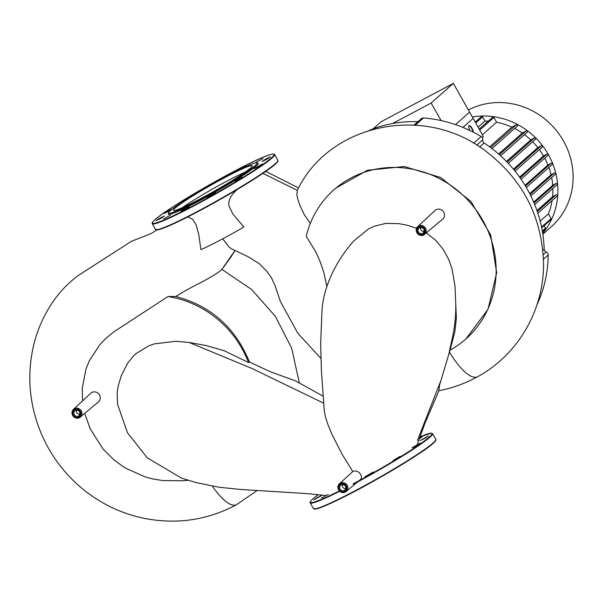 <?xml version="1.0" encoding="UTF-8"?>
<svg xmlns="http://www.w3.org/2000/svg" width="603" height="603" viewBox="0 0 603 603"><rect width="100%" height="100%" fill="white"/><g stroke="black" fill="none" stroke-linecap="round" stroke-linejoin="round"><path stroke-width="0.9" d="M462.946 127.399L473.144 118.369L453.35 83.387L381.269 121.648L373.129 128.854M453.35 83.387L431.16 103.023L392.493 123.555M431.16 103.023L441.087 120.57M345.949 488.618A3.309 3.105 48.5 0 1 342.225 484.413M443.748 212.196A5.781 5.427 -131.5 0 0 435.012 210.515L417.683 226.653A5.178 4.862 48.5 0 1 425.507 228.16A5.178 4.862 48.5 0 1 423.743 234.944A5.178 4.862 48.5 0 1 417.683 226.653C415.15 232.668 417.163 235.434 423.728 234.951L442.67 219.16A5.781 5.427 -131.5 0 0 443.748 212.196M424.271 231.484A3.309 3.105 48.5 0 1 420.547 227.278M99.518 394.927A5.781 5.427 -131.5 0 0 90.782 393.246L73.46 409.384A5.178 4.862 48.5 0 1 81.284 410.892A5.178 4.862 48.5 0 1 79.513 417.675A5.178 4.862 48.5 0 1 73.46 409.384C70.92 415.399 72.933 418.165 79.498 417.683L98.44 401.9A5.781 5.427 -131.5 0 0 99.518 394.927M80.048 414.216A3.309 3.105 48.5 0 1 76.325 410.01M449.506 352.084A39.542 13.198 62 0 0 477.523 376.747C465.395 383.425 452.506 388.083 438.848 390.721L439.474 385.407L450.064 350.132M465.885 338.976A99.578 93.563 -131.5 0 0 469.956 202.397A99.578 93.563 -131.5 0 0 333.889 189.839L335.818 188.128L367.423 170.28L404.229 166.526L440.605 177.47L470.973 201.477L490.676 234.929L496.676 272.76L488.031 309.241L465.885 338.976A99.578 93.563 -131.5 0 1 450.057 350.139L454.881 331.627L456.373 318.294L454.994 286.124L452.099 269.059L448.858 259.765L443.424 249.65L435.946 240.491L426.336 232.894M417.457 228.537L406.882 225.153L398.628 223.63L385.747 223.389L374.161 226.283L368.403 228.989L353.644 241.019L352.137 242.798C334.62 263.247 323.012 288.814 321.934 311.555L320.645 344.034L321.459 371.704L324.316 411.103L325.522 417.103L327.889 424.452L332.004 434.431L341.811 453.742L352.778 471.538C358.197 468.75 364.988 477.335 359.245 480.508M295.56 380.923L270.061 371.621L249.378 361.928L248.534 362.539L224.165 350.705L205.932 345.496L189.236 342.496L175.865 341.283L154.496 343.838L148.835 345.836L136.142 353.531L133.233 356.222L127.527 363.383L121.324 375.601L118.316 385.498L117.163 392.478L117.54 404.206L127.467 432.72L147.23 457.82L181.488 478.119L196.201 482.611L219.153 487.247L240.258 489.432L307.002 493.601L325.778 495.5M326.849 286.5L323.977 273.106L320.329 262.094L315.686 251.715L306.218 236.286A99.578 93.563 -131.5 0 1 333.889 189.839M310.304 223.434L304.251 214.608L300.075 205.894L297.807 199.269L296.834 194.385L297.287 190.382L262.931 173.34M236.76 189.802L233.082 193.571L230.308 197.437L228.688 202.729L228.929 205.744L232.788 213.922L243.883 227.007A51.496 3.889 150.5 0 1 200.905 249.634L198.734 234.379L196.186 224.979L192.636 219.243L187.834 216.869M231.446 248.82L229.012 246.996L222.741 238.78M345.383 492.093A5.178 4.862 48.5 0 1 339.361 483.787L352.778 471.538M234.846 250.66L230.934 257.059L221.934 269.413L251.632 289.508L275.435 316.462L291.709 348.346L299.352 382.95M248.534 362.539A99.578 93.563 -131.5 0 0 168.018 296.518L175.759 296.495C182.641 292.116 190.963 287.488 200.724 282.611C211.095 277.184 218.158 272.79 221.919 269.428L221.934 269.413M175.759 296.495C210.862 305.804 235.404 327.617 249.378 361.928M187.955 480.297L183.862 480.727L162.916 480.583L152.808 478.94L144.901 476.845L124.927 467.815L114.14 460.081L103.09 449.062L90.201 428.801L84.722 413.432M82.513 400.95L82.279 388.008L85.943 369.149L89.372 360.684L99.819 344.675L106.279 337.997L113.771 331.884L168.018 296.518M321.414 498.033L328.371 494.407L321.414 498.033M317.17 497.641L313.959 499.864L322.236 495.184L317.17 497.641M419.206 438.871L422.273 436.73L419.545 437.891M425.198 438.177L428.409 435.954L420.133 440.635L425.198 438.177M414.962 446.537L420.321 443.115L412.045 447.795L414.962 446.537M392.998 460.617L400.173 456.29L392.998 460.617M365.192 476.656L373.37 471.953L365.192 476.656M201.236 198.319A45.293 3.422 150.5 0 1 173.423 210.341A45.293 3.422 150.5 0 1 224.452 177.764A45.293 3.422 150.5 0 1 252.265 165.742A45.293 3.422 150.5 0 1 201.236 198.319M182.377 207.643A45.293 3.422 150.5 0 1 226.479 181.352A45.293 3.422 150.5 0 1 245.331 172.028M256.833 162.818L257.956 163.127A51.677 3.904 150.5 0 1 200 200.482A51.677 3.904 150.5 0 1 168.252 213.877L168.569 212.761A50.856 3.844 150.5 0 1 225.876 176.506A50.856 3.844 150.5 0 1 256.833 162.818A50.856 3.844 150.5 0 1 199.812 199.578A50.856 3.844 150.5 0 1 168.569 212.761M181.051 211.201L189.146 206.754L181.051 211.201M163.473 218.881L170.43 215.256L163.473 218.881M159.237 218.49L164.295 216.032L161.084 218.256L156.019 220.713L159.237 218.49M171.727 209.482L164.114 213.552L169.466 210.138L172.292 209.037M185.309 200.045L192.169 195.749M211.118 184.601L219.341 180.026M237.544 170.506L245.625 166.081L243.559 167.611M263.021 158.642L256.064 162.26L263.021 158.642M267.257 159.026L262.199 161.483L265.41 159.26L270.476 156.803L267.257 159.026M257.029 167.385L254.112 168.644L262.388 163.963L257.029 167.385M235.064 181.465L242.24 177.139L235.064 181.465M207.259 197.505L215.429 192.802L207.259 197.505M417.939 121.678A3.098 2.917 48.5 0 1 417.834 121.678A126.924 119.258 -131.5 0 0 409.731 121.685A126.924 119.258 -131.5 0 0 369.217 130.384M415.316 125.168L423.457 117.962A3.098 2.917 -131.5 0 0 421.354 118.655L414.088 125.085M423.457 117.962A131.062 123.14 48.5 0 1 481.186 136.542L473.626 143.228M543.439 259.252L548.225 255.024A3.098 2.917 -131.5 0 0 546.205 252.001A3.098 2.917 48.5 0 1 544.185 249.114A126.924 119.258 -131.5 0 0 543.672 240.936A126.924 119.258 -131.5 0 0 490.993 147.833A126.924 119.258 -131.5 0 0 484.156 143.017A3.098 2.917 48.5 0 1 482.732 139.813A3.098 2.917 -131.5 0 0 481.186 136.542M548.225 255.024A131.062 123.14 48.5 0 1 536.851 305.193M472.36 116.982A72.141 67.785 48.5 0 1 547.125 152.484A72.141 67.785 48.5 0 1 542.715 233.353M468.388 109.965A72.141 67.785 48.5 0 1 559.29 134.363A72.141 67.785 48.5 0 1 551.195 226.826L542.843 234.22M468.9 125.756A4.138 1.379 -118 0 1 471.335 127.911A4.138 1.379 -118 0 1 472.925 131.974M470.159 130.602A4.138 1.379 -118 0 1 468.961 125.688A4.138 1.379 -118 0 1 469.051 125.628A4.138 1.379 -118 0 1 471.682 127.73A4.138 1.379 -118 0 1 473.272 132.147M455.491 124.595L469.601 112.105L483.47 136.625L482.31 137.657M475.232 122.062L481.367 116.628A0.829 0.776 48.5 0 1 482.604 116.876L484.963 121.045A66.978 62.931 48.5 0 1 488.196 121.165M478.096 127.12L484.963 121.045M475.028 121.7A66.978 62.931 48.5 0 1 475.752 121.602M552.077 200.611A66.978 62.931 48.5 0 1 548.406 213.854L540.182 221.135M552.876 188.468A66.978 62.931 48.5 0 1 552.589 196.729L536.964 210.56M551.662 177.531A66.978 62.931 48.5 0 1 552.71 185.264L533.678 202.118M548.888 167.483A66.978 62.931 48.5 0 1 551.059 174.749L529.683 193.669M544.765 158.19A66.978 62.931 48.5 0 1 547.946 165.003L524.994 185.317M539.361 149.604A66.978 62.931 48.5 0 1 543.522 155.951L519.582 177.139M532.653 141.735A66.978 62.931 48.5 0 1 537.816 147.584L513.424 169.172M524.504 134.65A66.978 62.931 48.5 0 1 530.783 139.919L506.46 161.446M514.645 128.507A66.978 62.931 48.5 0 1 522.258 133.044L498.591 153.999M482.423 134.771L496.57 122.236A66.978 62.931 48.5 0 1 511.872 127.158L489.644 146.831M479.219 129.11L492.643 117.223A0.829 0.776 48.5 0 1 493.88 117.479L496.57 122.236M511.872 127.158L516.439 124.738A0.829 0.776 48.5 0 1 517.389 126.072A0.829 0.776 48.5 0 1 517.246 126.17M522.258 133.044L526.253 130.919A0.829 0.776 48.5 0 1 527.21 132.261A0.829 0.776 48.5 0 1 527.067 132.358M530.783 139.919L534.431 137.981A0.829 0.776 48.5 0 1 535.381 139.316A0.829 0.776 48.5 0 1 535.238 139.414M537.816 147.584L541.23 145.768A0.829 0.776 48.5 0 1 542.187 147.102A0.829 0.776 48.5 0 1 542.044 147.2M543.522 155.951L546.793 154.217A0.829 0.776 48.5 0 1 547.75 155.551A0.829 0.776 48.5 0 1 547.607 155.649M547.946 165.003L551.15 163.3A0.829 0.776 48.5 0 1 552.107 164.634A0.829 0.776 48.5 0 1 551.964 164.732M551.059 174.749L554.263 173.046A0.829 0.776 48.5 0 1 555.22 174.38A0.829 0.776 48.5 0 1 555.077 174.478M552.71 185.264L556.011 183.516A0.829 0.776 48.5 0 1 556.961 184.85A0.829 0.776 48.5 0 1 556.825 184.948M552.589 196.729L556.109 194.859A0.829 0.776 48.5 0 1 557.066 196.201A0.829 0.776 48.5 0 1 556.923 196.299M548.406 213.854L551.104 218.618A0.829 0.776 48.5 0 1 550.961 219.598L541.713 227.791M544.14 225.643L545.557 228.145A0.829 0.776 48.5 0 1 545.421 229.132L542.451 231.756M345.398 492.086C338.833 492.568 336.821 489.802 339.361 483.787A5.178 4.862 48.5 0 1 346.913 484.865A5.178 4.862 48.5 0 1 345.413 492.078L357.639 481.933M344.803 491.543A4.349 4.085 -131.5 0 0 346.288 485.845A4.349 4.085 -131.5 0 0 340.529 483.998A4.349 4.085 -131.5 0 0 339.044 489.689A4.349 4.085 -131.5 0 0 344.803 491.543M340.687 485.106L341.238 484.722A3.309 3.105 -131.5 0 0 340.122 489.041A3.309 3.105 -131.5 0 0 345.067 490.058A3.309 3.105 -131.5 0 0 341.253 484.714M346.107 485.943A4.138 3.882 48.5 0 1 344.697 491.355A4.138 3.882 48.5 0 1 339.225 489.598A4.138 3.882 48.5 0 1 340.635 484.179A4.138 3.882 48.5 0 1 346.107 485.943M423.125 234.409A4.349 4.085 -131.5 0 0 424.61 228.71A4.349 4.085 -131.5 0 0 418.859 226.864A4.349 4.085 -131.5 0 0 417.366 232.554A4.349 4.085 -131.5 0 0 423.125 234.409M419.537 227.595A3.309 3.105 -131.5 0 0 418.452 231.906A3.309 3.105 -131.5 0 0 423.396 232.924A3.309 3.105 -131.5 0 0 419.575 227.58C423.743 227.369 425.017 229.148 423.396 232.924M424.429 228.808A4.138 3.882 48.5 0 1 423.02 234.22A4.138 3.882 48.5 0 1 417.547 232.464A4.138 3.882 48.5 0 1 418.957 227.045A4.138 3.882 48.5 0 1 424.429 228.808M78.903 417.14A4.349 4.085 -131.5 0 0 80.387 411.442A4.349 4.085 -131.5 0 0 74.629 409.595A4.349 4.085 -131.5 0 0 73.144 415.286A4.349 4.085 -131.5 0 0 78.903 417.14M75.315 410.326A3.309 3.105 -131.5 0 0 74.222 414.638A3.309 3.105 -131.5 0 0 79.166 415.655A3.309 3.105 -131.5 0 0 75.352 410.311C79.513 410.1 80.794 411.879 79.166 415.655M80.207 411.54A4.138 3.882 48.5 0 1 78.797 416.952A4.138 3.882 48.5 0 1 73.325 415.196A4.138 3.882 48.5 0 1 74.734 409.776A4.138 3.882 48.5 0 1 80.207 411.54M455.762 303.889C455.981 326.826 452.167 337.348 448.79 354.496M440.657 381.209L417.419 440.439M189.236 342.496L251.896 368.441L323.645 403.151M212.399 486.146A39.542 13.198 62 0 0 236.564 504.658L236.564 504.658C208.065 519.952 177.651 524.587 145.331 518.572C120.201 513.545 97.897 502.465 78.413 485.347C60.895 469.616 47.901 450.848 39.421 429.042C29.019 401.583 27.067 373.785 33.549 345.64C36.941 331.416 42.527 318.15 50.298 305.834C57.639 294.113 66.873 284.058 77.998 275.669L131.281 241.381L151.134 233.549L156.818 229.984M221.919 269.428L234.642 250.931M435.811 439.399A70.287 5.314 150.5 0 1 433.15 442.949A70.287 5.314 150.5 0 1 356.622 489.953A70.287 5.314 150.5 0 1 313.462 508.623L317.08 508.728C322.213 507.296 331.394 503.256 344.615 496.601C376.626 480.599 423.2 452.619 433.082 443.439C435.524 441.238 436.429 439.889 435.811 439.399L432.562 433.663L431.386 433.142L419.884 436.926A69.873 5.284 150.5 0 1 429.359 437.032A69.873 5.284 150.5 0 1 353.275 483.764M339.316 490.97A69.873 5.284 150.5 0 1 313.01 498.794A69.873 5.284 150.5 0 1 318.196 494.686L312.942 498.839C310.5 501.048 309.595 502.389 310.213 502.879L313.462 508.623M339.662 491.302A70.287 5.314 150.5 0 1 310.213 502.879M432.562 433.663A70.287 5.314 150.5 0 1 429.909 437.205A70.287 5.314 150.5 0 1 353.373 484.217M433.014 443.491A69.873 5.284 150.5 0 1 356.931 490.216A69.873 5.284 150.5 0 1 314.163 508.924M277.87 160.247A70.287 5.314 150.5 0 1 275.217 163.797A70.287 5.314 150.5 0 1 198.689 210.801A70.287 5.314 150.5 0 1 155.529 229.472L152.28 223.728A70.287 5.314 150.5 0 0 195.44 205.065A70.287 5.314 150.5 0 0 271.968 158.054A70.287 5.314 150.5 0 0 274.621 154.511L277.87 160.247C278.488 160.752 277.576 162.094 275.149 164.287C265.493 173.227 221.278 199.917 189.312 216.115C174.953 223.434 164.966 227.904 159.35 229.524L155.529 229.472M155.077 219.643A69.873 5.284 150.5 0 1 231.153 172.91A69.873 5.284 150.5 0 1 271.425 157.88A69.873 5.284 150.5 0 1 195.342 204.613A69.873 5.284 150.5 0 1 155.077 219.643M275.074 164.34A69.873 5.284 150.5 0 1 198.998 211.065A69.873 5.284 150.5 0 1 156.23 229.773M479.694 146.959L484.156 143.017M482.732 139.813L476.754 145.104M544.185 249.114L542.851 250.298M543.213 254.647L546.205 252.001M417.834 121.678L413.99 125.077M482.604 116.876L475.737 122.959M493.88 117.479L479.724 130.007M516.439 124.738L490.638 147.569M526.253 130.919L499.39 154.7M534.431 137.981L507.131 162.147M541.23 145.768L514.005 169.873M546.793 154.217L520.087 177.855M551.15 163.3L525.439 186.056M554.263 173.046L530.082 194.445M556.011 183.516L534.039 202.962M556.109 194.859L537.296 211.51M551.104 218.618L541.562 227.06M545.557 228.145L542.323 231.009M341.238 484.722C345.413 484.503 346.695 486.282 345.067 490.058M438.909 390.706L424.919 423.374L417.284 444.441M323.08 396.141L295.5 380.892M320.902 358.393L297.859 333.316L280.493 301.726L274.96 285.407L271.267 277.44L266.436 270.89L259.358 263.73L248.029 256.69L231.333 248.76M265.795 171.38L298.568 187.97M477.523 376.747C518.271 354.745 544.388 309.384 543.507 262.486C541.893 216.447 522.53 179.249 485.415 150.893C423.999 103.724 329.17 123.615 297.279 190.405M74.787 410.703L75.337 410.319M419.01 227.972L419.56 227.587M257.029 490.586L236.564 504.658M274.621 154.511C271.154 148.323 170.913 204.96 155.001 219.688C152.574 221.881 151.662 223.231 152.28 223.728M500.611 155.8L527.21 132.261M508.254 163.33L535.381 139.316M515.03 171.139L542.187 147.102M491.965 148.572L517.389 126.072M556.961 184.85L534.695 204.56M555.22 174.38L530.844 195.96M552.107 164.634L526.291 187.488M557.066 196.201L537.861 213.198M547.75 155.551L521.03 179.204"/></g></svg>
